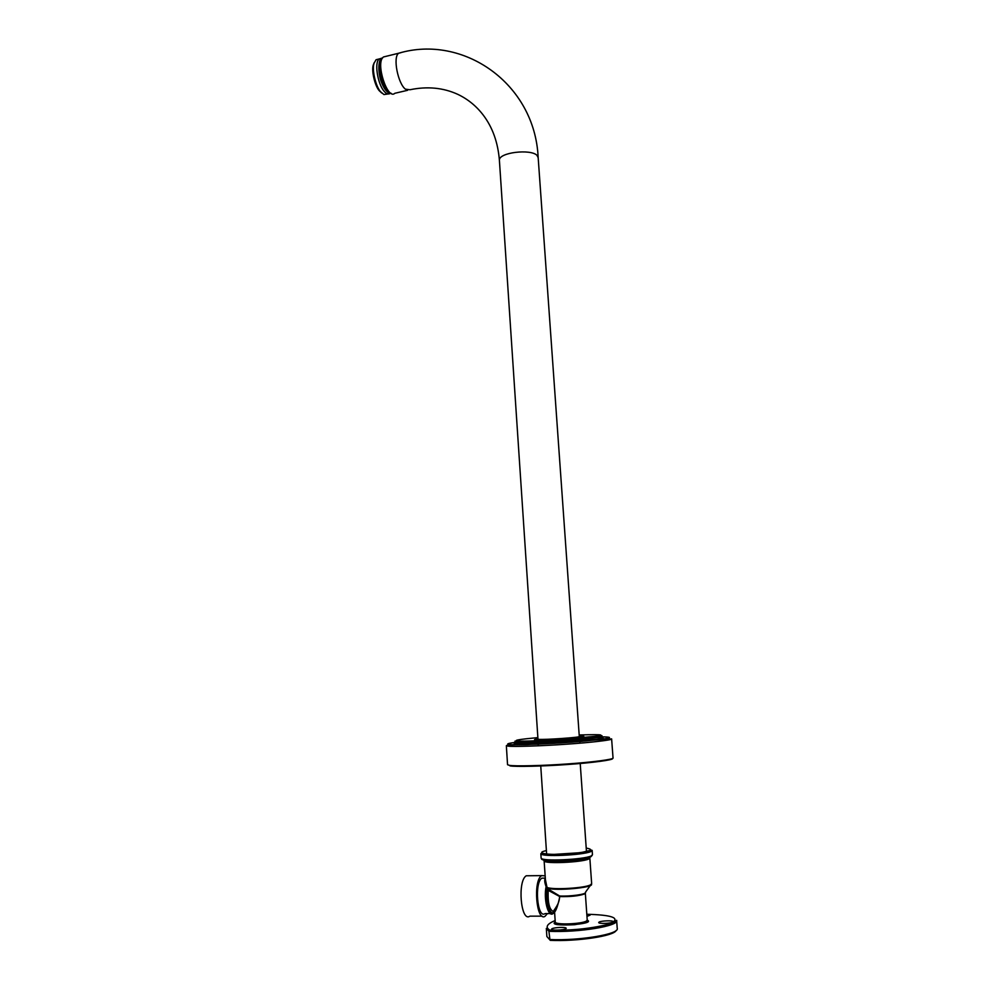 <?xml version="1.0" encoding="UTF-8"?>
<svg xmlns="http://www.w3.org/2000/svg" width="990" height="990" viewBox="0 0 990 990"><rect width="100%" height="100%" fill="white"/><g stroke="black" fill="none" stroke-linecap="round" stroke-linejoin="round"><path stroke-width="1.49" d="M385.815 56.393L383.489 56.962C375.061 62.519 387.573 100.547 394.824 93.295L407.62 90.3M382.635 57.878L379.38 58.905C374.146 61.714 377.462 83.395 383.885 90.956C386.125 93.802 388.229 94.632 390.209 93.456L390.382 93.32M387.956 93.988L383.947 94.557L380.568 91.736C375.581 86.266 371.745 69.09 374.071 63.224L376.064 59.722L378.304 59.177M374.257 62.605L373.366 64.746C371.238 70.104 374.727 85.783 379.294 90.783L381.756 93.048M579.249 735.916L583.741 736.213C585.486 737.352 541.258 740.384 534.526 739.666L537.929 738.552M579.286 736.412L579.435 736.486C580.845 737.426 544.327 739.926 538.671 739.344L537.966 739.035M579.261 736.053L582.108 736.312C583.729 737.377 542.421 740.211 536.097 739.542L537.941 738.676M550.304 940.364L546.864 936.503L546.332 928.422L548.906 931.256L549.784 930.13L549.376 931.33C578.606 932.642 619.443 925.996 616.634 920.341L617.216 928.298C620.037 934.152 579.187 940.933 549.92 939.522L550.465 940.351C576.898 941.601 614.369 936.033 616.151 930.439M616.634 920.341L615.409 920.849C615.693 924.375 577.356 931.726 549.759 930.142L546.332 928.422M586.822 914.413L590.127 915.119L586.971 916.381M599.061 922.098C601.14 920.774 612.662 920.279 613.181 921.616L612.872 922.123C610.743 923.534 598.393 923.942 598.69 922.494L599.061 922.098M551.999 928.731C554.301 927.383 565.711 926.863 566.218 928.224L565.822 928.793C563.471 930.229 551.22 930.662 551.541 929.189L551.999 928.731M554.722 911.493C550.329 912.607 559.56 906.382 559.548 896.68L559.61 895.975L548.522 889.268L548.2 890.344L559.796 896.594C570.574 896.816 578.804 895.95 584.471 893.982L585.313 892.893M590.325 885.505L585.449 892.262C587.317 894.205 570.042 896.631 559.61 895.975L559.796 896.594C558.088 904.811 556.343 910.008 554.586 912.198L554.598 912.421M554.697 911.567C550.353 917.396 545.453 902.818 546.987 889.998L548.423 889.131L546.888 889.862L548.2 890.344C547.656 903.165 549.537 910.293 553.843 911.716M548.423 889.131L547.581 888.154L546.492 889.131L546.888 889.862C545.341 902.732 550.192 917.532 554.61 912M545.329 878.254C544.314 879.739 544.562 882.511 546.096 886.582L546.715 885.976L545.428 879.776M552.767 913.795C547.953 916.95 543.535 899.081 546.096 886.582L546.195 887.968L547.111 887.461L546.715 885.976M546.195 887.968L546.492 889.131M591.451 884.206C594.334 887.597 555.217 891.198 547.581 888.154L547.111 887.461C552.903 890.035 584.756 888.141 590.461 884.874L591.649 883.612L589.842 858.107M544.748 913.795C537.31 918.349 534.266 882.696 541.864 878.167L544.649 878.13M529.501 916.394C520.777 921.64 517.325 880.939 526.247 875.779L529.501 875.742M547.433 913.584L544.921 916.406C536.407 921.678 532.905 880.803 541.604 875.618L545.168 875.853M390.444 93.332C386.954 92.763 383.835 88.754 381.088 81.304C377.772 71.985 378.304 58.979 381.855 58.41C378.984 62.345 378.786 69.189 381.249 78.94C384.033 87.825 387.387 92.664 391.322 93.431M382.524 58.051L382.4 58.138C379.306 61.801 379.034 68.718 381.558 78.866C384.12 87.219 387.313 92.033 391.137 93.332M400.987 52.668L398.698 53.225C392.56 57.098 398.042 83.705 405.405 89.15L409.91 89.756C427.346 86.142 443.359 87.689 457.962 94.421C468.022 99.26 476.462 106.177 483.306 115.174C492.55 127.388 497.921 142.387 499.393 160.194L499.418 160.566M579.298 736.622L538.176 157.682L536.914 155.257C530.454 148.785 498.787 152.435 499.393 160.194L537.978 739.245M517.065 741.584C521.099 742.129 544.958 741.324 565.525 739.839C584.372 738.565 603.12 736.486 601.908 735.657L559.994 739.617C529.898 741.683 511.137 740.966 515.493 741.238L517.065 741.584M579.175 734.988C605.756 734.147 607.86 735.013 585.498 737.575C565.179 739.691 523.747 741.745 517.572 740.966C513.154 740.371 519.923 739.258 537.867 737.612M601.908 735.657L601.97 736.412C603.182 737.265 584.434 739.344 565.575 740.631C545.007 742.116 521.148 742.908 517.114 742.351L515.493 741.238M516.421 741.51L518.723 741.04M509.986 765.864C514.713 766.916 543.72 766.297 568.73 764.416C591.686 762.82 614.258 759.899 612.488 758.488M611.622 738.899L613.033 757.907C614.555 759.342 591.698 762.263 568.557 763.859C543.287 765.753 514.157 766.371 509.392 765.332L507.548 764.726L506.348 745.705L508.179 746.151C512.919 746.893 541.963 745.977 567.183 744.158C590.275 742.574 613.107 739.988 611.622 738.899L527.942 744.591C521.186 744.938 507.128 744.455 506.348 745.705M526.123 742.512L514.54 743.824M603.207 738.206L601.648 738.193M515.728 742.958C513.587 743.465 513.6 743.812 515.753 744.01C520.369 744.752 553.682 743.391 575.14 741.572C600.732 739.295 608.714 737.872 599.099 737.327M602.044 736.808C616.869 737.166 609.58 738.726 580.177 741.485C555.576 743.663 514.924 745.396 509.541 744.492C505.779 744.134 507.796 743.391 515.58 742.302M550.725 931.38L552.754 930.303M549.92 939.522L548.906 931.256L549.92 939.522M586.822 914.265C611.647 914.933 620.037 917.817 611.981 922.915C602.737 927.42 571.663 930.996 549.784 930.13C545.032 927.234 546.814 924.029 555.143 920.514M555.241 922.074C546.146 927.506 597.168 924.375 587.231 920.143L587.85 921.306C590.065 921.727 585.647 922.866 574.608 924.71C561.887 925.304 555.328 924.883 554.932 923.435L555.241 921.962M544.166 860.793L544.178 860.904C544.253 864.121 581.823 862.364 588.629 859.06L589.83 857.946M540.837 853.702C540.886 857.192 583.221 855.174 590.82 851.586L592.156 850.385L591.302 850.138L580.697 852.675L553.361 854.432C539.921 853.751 542.879 853.269 541.592 853.281L540.837 853.702L541.109 857.909M586.216 848.071C595.609 849.816 590.052 851.746 569.535 853.863C552.358 855.298 536.58 853.739 543.275 851.412L546.393 850.521M592.168 850.559L592.466 854.766L591.129 855.991C583.531 859.654 541.183 861.659 541.122 858.082L541.431 858.454M541.629 858.577C539.117 862.401 582.924 860.619 590.795 856.82L592.057 855.496M588.976 858.231C581.786 861.721 541.951 863.379 543.696 859.902M585.325 893.19L587.218 920.032L586.377 921.071C581.588 924.054 555.402 925.118 555.254 922.098L554.598 912.273M383.489 56.962L398.698 53.225C463.035 34.044 534.749 83.271 538.152 157.311M376.064 59.722L379.38 58.905M373.366 64.746L374.071 63.224M515.543 742.005L516.842 743.738L522.745 744.109L560.179 742.624L596.438 739.344L601.512 738.268L601.982 736.498M538.275 745.817L538.164 744.158M579.645 739.53L579.756 741.188M579.781 741.522L579.905 743.181M580.177 762.943L586.55 852.798M540.713 765.431L546.703 855.236M545.49 880.679L544.104 860.545M545.106 913.584L550.366 913.584M541.864 878.167L545.317 878.13M553.125 913.584L554.598 912.372M613.181 921.616L612.674 922.235M566.218 928.224L565.686 928.868M529.91 916.158L542.112 916.171M526.247 875.779L541.604 875.618"/></g></svg>

